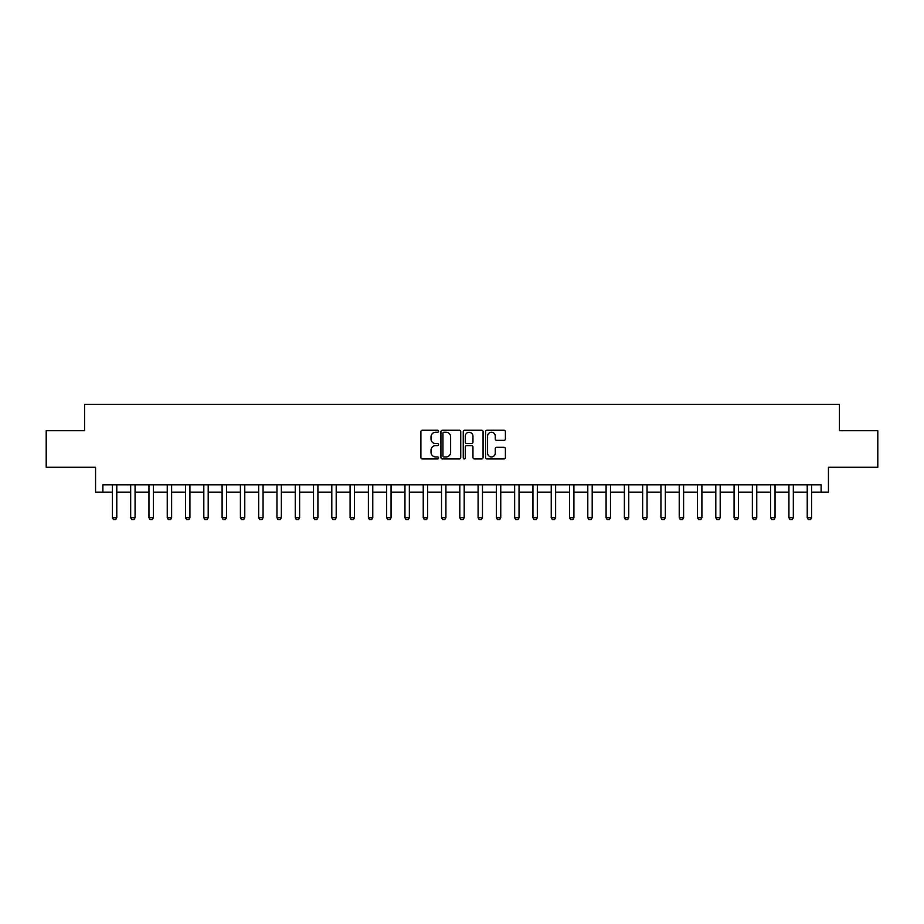 <?xml version="1.0" encoding="UTF-8"?>
<svg xmlns="http://www.w3.org/2000/svg" width="924" height="924" viewBox="0 0 924 924"><rect width="100%" height="100%" fill="white"/><g stroke="black" fill="none" stroke-linecap="round" stroke-linejoin="round"><path stroke-width="1.39" d="M438.6 431.242A1.005 1.005 0 0 0 437.595 430.238L422.337 430.238A1.432 1.432 0 0 0 420.894 431.67L420.894 457.519A1.432 1.432 0 0 0 422.337 458.951L437.595 458.951A1.005 1.005 0 0 0 438.6 457.946A1.005 1.005 0 0 0 437.595 456.941L435.62 456.941A4.597 4.597 0 0 1 431.023 452.344L431.023 450.196A4.597 4.597 0 0 1 435.62 445.599L437.595 445.599A1.005 1.005 0 0 0 438.6 444.594A1.005 1.005 0 0 0 437.595 443.589L435.62 443.589A4.597 4.597 0 0 1 431.023 438.992L431.023 436.844A4.597 4.597 0 0 1 435.62 432.247L437.595 432.247A1.005 1.005 0 0 0 438.6 431.242M503.961 440.355A1.432 1.432 0 0 0 505.393 438.923L505.393 431.67A1.432 1.432 0 0 0 503.961 430.238L487.017 430.238A1.432 1.432 0 0 0 485.585 431.67L485.585 457.519A1.432 1.432 0 0 0 487.017 458.951L503.961 458.951A1.432 1.432 0 0 0 505.393 457.519L505.393 448.752A1.432 1.432 0 0 0 503.961 447.32L496.708 447.32A1.432 1.432 0 0 0 495.276 448.752L495.276 453.095A3.846 3.846 0 0 1 491.429 456.941A3.846 3.846 0 0 1 487.595 453.095L487.595 436.082A3.846 3.846 0 0 1 491.429 432.247A3.846 3.846 0 0 1 495.276 436.082L495.276 438.923A1.432 1.432 0 0 0 496.708 440.355L503.961 440.355M102.887 492.134L102.887 484.823L821.113 484.823L821.113 492.134L828.435 492.134L828.435 467.267L877.8 467.267L877.8 430.7L839.396 430.7L839.396 404.366L84.604 404.366L84.604 430.7L46.2 430.7L46.2 467.267L95.565 467.267L95.565 492.134L112.393 492.134M460.741 431.67A1.432 1.432 0 0 0 459.309 430.238L442.365 430.238A1.432 1.432 0 0 0 440.933 431.67L440.933 457.519A1.432 1.432 0 0 0 442.365 458.951L459.309 458.951A1.432 1.432 0 0 0 460.741 457.519L460.741 431.67M464.691 430.238L481.635 430.238A1.432 1.432 0 0 1 483.067 431.67L483.067 457.519A1.432 1.432 0 0 1 481.635 458.951L474.382 458.951A1.432 1.432 0 0 1 472.949 457.519L472.949 447.031A1.432 1.432 0 0 0 471.517 445.599L466.701 445.599A1.432 1.432 0 0 0 465.269 447.031L465.269 457.946A1.005 1.005 0 0 1 464.264 458.951A1.005 1.005 0 0 1 463.259 457.946L463.259 431.67A1.432 1.432 0 0 1 464.691 430.238M116.782 492.134L130.677 492.134M135.066 492.134L148.96 492.134M153.349 492.134L167.244 492.134M171.633 492.134L185.528 492.134M189.917 492.134L203.811 492.134M208.2 492.134L222.107 492.134M226.484 492.134L240.39 492.134M244.779 492.134L258.674 492.134M263.063 492.134L276.957 492.134M281.346 492.134L295.241 492.134M299.63 492.134L313.525 492.134M317.914 492.134L331.808 492.134M336.197 492.134L350.092 492.134M354.481 492.134L368.376 492.134M372.765 492.134L386.671 492.134M391.06 492.134L404.955 492.134M409.344 492.134L423.238 492.134M427.627 492.134L441.522 492.134M445.911 492.134L459.806 492.134M464.195 492.134L478.089 492.134M482.478 492.134L496.373 492.134M500.762 492.134L514.656 492.134M519.045 492.134L532.94 492.134M537.329 492.134L551.235 492.134M555.624 492.134L569.519 492.134M573.908 492.134L587.803 492.134M592.192 492.134L606.086 492.134M610.475 492.134L624.37 492.134M628.759 492.134L642.654 492.134M647.043 492.134L660.937 492.134M665.326 492.134L679.221 492.134M683.61 492.134L697.516 492.134M701.894 492.134L715.8 492.134M720.189 492.134L734.083 492.134M738.472 492.134L752.367 492.134M756.756 492.134L770.651 492.134M775.04 492.134L788.934 492.134M793.323 492.134L807.218 492.134M811.607 492.134L821.113 492.134M443.947 432.247A1.005 1.005 0 0 0 442.942 433.252L442.942 455.936A1.005 1.005 0 0 0 443.947 456.941L446.026 456.941A4.597 4.597 0 0 0 450.623 452.344L450.623 436.844A4.597 4.597 0 0 0 446.026 432.247L443.947 432.247M472.949 436.163A3.846 3.846 0 0 0 469.103 432.317A3.846 3.846 0 0 0 465.269 436.163L465.269 442.157A1.432 1.432 0 0 0 466.701 443.589L471.517 443.589A1.432 1.432 0 0 0 472.949 442.157L472.949 436.163M116.944 484.823L116.851 485.112A1.467 1.467 89.9 0 0 116.782 485.55L116.782 517.729L115.685 519.635L113.49 519.635L112.393 517.729L112.393 485.55A1.467 1.467 89.9 0 0 112.324 485.112L112.231 484.823M112.393 517.729L116.782 517.729M135.227 484.823L135.135 485.112A1.467 1.467 89.9 0 0 135.066 485.55L135.066 517.729L133.968 519.635L131.774 519.635L130.677 517.729L130.677 485.55A1.467 1.467 89.9 0 0 130.607 485.112L130.515 484.823M130.677 517.729L135.066 517.729M153.511 484.823L153.419 485.112A1.467 1.467 89.9 0 0 153.349 485.55L153.349 517.729L152.252 519.635L150.058 519.635L148.96 517.729L148.96 485.55A1.467 1.467 89.9 0 0 148.891 485.112L148.799 484.823M148.96 517.729L153.349 517.729M171.795 484.823L171.702 485.112A1.467 1.467 89.9 0 0 171.633 485.55L171.633 517.729L170.536 519.635L168.341 519.635L167.244 517.729L167.244 485.55A1.467 1.467 89.9 0 0 167.175 485.112L167.082 484.823M167.244 517.729L171.633 517.729M190.078 484.823L189.986 485.112A1.467 1.467 89.9 0 0 189.917 485.55L189.917 517.729L188.819 519.635L186.625 519.635L185.528 517.729L185.528 485.55A1.467 1.467 89.9 0 0 185.458 485.112L185.366 484.823M185.528 517.729L189.917 517.729M208.362 484.823L208.27 485.112A1.467 1.467 89.9 0 0 208.2 485.55L208.2 517.729L207.103 519.635L204.909 519.635L203.811 517.729L203.811 485.55A1.467 1.467 89.9 0 0 203.742 485.112L203.661 484.823M203.811 517.729L208.2 517.729M226.646 484.823L226.553 485.112A1.467 1.467 89.9 0 0 226.484 485.55L226.484 517.729L225.398 519.635L223.204 519.635L222.107 517.729L222.107 485.55A1.467 1.467 89.9 0 0 222.037 485.112L221.945 484.823M222.107 517.729L226.484 517.729M244.929 484.823L244.848 485.112A1.467 1.467 89.9 0 0 244.779 485.55L244.779 517.729L243.682 519.635L241.487 519.635L240.39 517.729L240.39 485.55A1.467 1.467 89.9 0 0 240.321 485.112L240.228 484.823M240.39 517.729L244.779 517.729M263.225 484.823L263.132 485.112A1.467 1.467 89.9 0 0 263.063 485.55L263.063 517.729L261.966 519.635L259.771 519.635L258.674 517.729L258.674 485.55A1.467 1.467 89.9 0 0 258.605 485.112L258.512 484.823M258.674 517.729L263.063 517.729M281.508 484.823L281.416 485.112A1.467 1.467 89.9 0 0 281.346 485.55L281.346 517.729L280.249 519.635L278.055 519.635L276.957 517.729L276.957 485.55A1.467 1.467 89.9 0 0 276.888 485.112L276.796 484.823M276.957 517.729L281.346 517.729M299.792 484.823L299.699 485.112A1.467 1.467 89.9 0 0 299.63 485.55L299.63 517.729L298.533 519.635L296.338 519.635L295.241 517.729L295.241 485.55A1.467 1.467 89.9 0 0 295.172 485.112L295.079 484.823M295.241 517.729L299.63 517.729M318.075 484.823L317.983 485.112A1.467 1.467 89.9 0 0 317.914 485.55L317.914 517.729L316.817 519.635L314.622 519.635L313.525 517.729L313.525 485.55A1.467 1.467 89.9 0 0 313.455 485.112L313.363 484.823M313.525 517.729L317.914 517.729M336.359 484.823L336.267 485.112A1.467 1.467 89.9 0 0 336.197 485.55L336.197 517.729L335.1 519.635L332.906 519.635L331.808 517.729L331.808 485.55A1.467 1.467 89.9 0 0 331.739 485.112L331.647 484.823M331.808 517.729L336.197 517.729M354.643 484.823L354.55 485.112A1.467 1.467 89.9 0 0 354.481 485.55L354.481 517.729L353.384 519.635L351.189 519.635L350.092 517.729L350.092 485.55A1.467 1.467 89.9 0 0 350.023 485.112L349.93 484.823M350.092 517.729L354.481 517.729M372.926 484.823L372.834 485.112A1.467 1.467 89.9 0 0 372.765 485.55L372.765 517.729L371.667 519.635L369.473 519.635L368.376 517.729L368.376 485.55A1.467 1.467 89.9 0 0 368.318 485.112L368.226 484.823M368.376 517.729L372.765 517.729M391.21 484.823L391.118 485.112A1.467 1.467 89.9 0 0 391.06 485.55L391.06 517.729L389.963 519.635L387.768 519.635L386.671 517.729L386.671 485.55A1.467 1.467 89.9 0 0 386.602 485.112L386.509 484.823M386.671 517.729L391.06 517.729M409.505 484.823L409.413 485.112A1.467 1.467 89.9 0 0 409.344 485.55L409.344 517.729L408.246 519.635L406.052 519.635L404.955 517.729L404.955 485.55A1.467 1.467 89.9 0 0 404.885 485.112L404.793 484.823M404.955 517.729L409.344 517.729M427.789 484.823L427.697 485.112A1.467 1.467 89.9 0 0 427.627 485.55L427.627 517.729L426.53 519.635L424.335 519.635L423.238 517.729L423.238 485.55A1.467 1.467 89.9 0 0 423.169 485.112L423.077 484.823M423.238 517.729L427.627 517.729M446.073 484.823L445.98 485.112A1.467 1.467 89.9 0 0 445.911 485.55L445.911 517.729L444.814 519.635L442.619 519.635L441.522 517.729L441.522 485.55A1.467 1.467 89.9 0 0 441.453 485.112L441.36 484.823M441.522 517.729L445.911 517.729M464.356 484.823L464.264 485.112A1.467 1.467 89.9 0 0 464.195 485.55L464.195 517.729L463.097 519.635L460.903 519.635L459.806 517.729L459.806 485.55A1.467 1.467 89.9 0 0 459.736 485.112L459.644 484.823M459.806 517.729L464.195 517.729M482.64 484.823L482.547 485.112A1.467 1.467 89.9 0 0 482.478 485.55L482.478 517.729L481.381 519.635L479.186 519.635L478.089 517.729L478.089 485.55A1.467 1.467 89.9 0 0 478.02 485.112L477.927 484.823M478.089 517.729L482.478 517.729M500.923 484.823L500.831 485.112A1.467 1.467 89.9 0 0 500.762 485.55L500.762 517.729L499.665 519.635L497.47 519.635L496.373 517.729L496.373 485.55A1.467 1.467 89.9 0 0 496.303 485.112L496.211 484.823M496.373 517.729L500.762 517.729M519.207 484.823L519.115 485.112A1.467 1.467 89.9 0 0 519.045 485.55L519.045 517.729L517.948 519.635L515.754 519.635L514.656 517.729L514.656 485.55A1.467 1.467 89.9 0 0 514.587 485.112L514.495 484.823M514.656 517.729L519.045 517.729M537.491 484.823L537.398 485.112A1.467 1.467 89.9 0 0 537.329 485.55L537.329 517.729L536.232 519.635L534.037 519.635L532.94 517.729L532.94 485.55A1.467 1.467 89.9 0 0 532.882 485.112L532.79 484.823M532.94 517.729L537.329 517.729M555.774 484.823L555.682 485.112A1.467 1.467 89.9 0 0 555.624 485.55L555.624 517.729L554.527 519.635L552.333 519.635L551.235 517.729L551.235 485.55A1.467 1.467 89.9 0 0 551.166 485.112L551.074 484.823M551.235 517.729L555.624 517.729M574.07 484.823L573.977 485.112A1.467 1.467 89.9 0 0 573.908 485.55L573.908 517.729L572.811 519.635L570.616 519.635L569.519 517.729L569.519 485.55A1.467 1.467 89.9 0 0 569.45 485.112L569.357 484.823M569.519 517.729L573.908 517.729M592.353 484.823L592.261 485.112A1.467 1.467 89.9 0 0 592.192 485.55L592.192 517.729L591.094 519.635L588.9 519.635L587.803 517.729L587.803 485.55A1.467 1.467 89.9 0 0 587.733 485.112L587.641 484.823M587.803 517.729L592.192 517.729M610.637 484.823L610.545 485.112A1.467 1.467 89.9 0 0 610.475 485.55L610.475 517.729L609.378 519.635L607.184 519.635L606.086 517.729L606.086 485.55A1.467 1.467 89.9 0 0 606.017 485.112L605.925 484.823M606.086 517.729L610.475 517.729M628.921 484.823L628.828 485.112A1.467 1.467 89.9 0 0 628.759 485.55L628.759 517.729L627.662 519.635L625.467 519.635L624.37 517.729L624.37 485.55A1.467 1.467 89.9 0 0 624.301 485.112L624.208 484.823M624.37 517.729L628.759 517.729M647.204 484.823L647.112 485.112A1.467 1.467 89.9 0 0 647.043 485.55L647.043 517.729L645.945 519.635L643.751 519.635L642.654 517.729L642.654 485.55A1.467 1.467 89.9 0 0 642.584 485.112L642.492 484.823M642.654 517.729L647.043 517.729M665.488 484.823L665.396 485.112A1.467 1.467 89.9 0 0 665.326 485.55L665.326 517.729L664.229 519.635L662.034 519.635L660.937 517.729L660.937 485.55A1.467 1.467 89.9 0 0 660.868 485.112L660.776 484.823M660.937 517.729L665.326 517.729M683.772 484.823L683.679 485.112A1.467 1.467 89.9 0 0 683.61 485.55L683.61 517.729L682.513 519.635L680.318 519.635L679.221 517.729L679.221 485.55A1.467 1.467 89.9 0 0 679.152 485.112L679.071 484.823M679.221 517.729L683.61 517.729M702.055 484.823L701.963 485.112A1.467 1.467 89.9 0 0 701.894 485.55L701.894 517.729L700.796 519.635L698.602 519.635L697.516 517.729L697.516 485.55A1.467 1.467 89.9 0 0 697.447 485.112L697.354 484.823M697.516 517.729L701.894 517.729M720.339 484.823L720.258 485.112A1.467 1.467 89.9 0 0 720.189 485.55L720.189 517.729L719.091 519.635L716.897 519.635L715.8 517.729L715.8 485.55A1.467 1.467 89.9 0 0 715.73 485.112L715.638 484.823M715.8 517.729L720.189 517.729M738.634 484.823L738.542 485.112A1.467 1.467 89.9 0 0 738.472 485.55L738.472 517.729L737.375 519.635L735.181 519.635L734.083 517.729L734.083 485.55A1.467 1.467 89.9 0 0 734.014 485.112L733.922 484.823M734.083 517.729L738.472 517.729M756.918 484.823L756.825 485.112A1.467 1.467 89.9 0 0 756.756 485.55L756.756 517.729L755.659 519.635L753.464 519.635L752.367 517.729L752.367 485.55A1.467 1.467 89.9 0 0 752.298 485.112L752.205 484.823M752.367 517.729L756.756 517.729M775.201 484.823L775.109 485.112A1.467 1.467 89.9 0 0 775.04 485.55L775.04 517.729L773.942 519.635L771.748 519.635L770.651 517.729L770.651 485.55A1.467 1.467 89.9 0 0 770.581 485.112L770.489 484.823M770.651 517.729L775.04 517.729M793.485 484.823L793.393 485.112A1.467 1.467 89.9 0 0 793.323 485.55L793.323 517.729L792.226 519.635L790.032 519.635L788.934 517.729L788.934 485.55A1.467 1.467 89.9 0 0 788.865 485.112L788.773 484.823M788.934 517.729L793.323 517.729M811.769 484.823L811.676 485.112A1.467 1.467 89.9 0 0 811.607 485.55L811.607 517.729L810.51 519.635L808.315 519.635L807.218 517.729L807.218 485.55A1.467 1.467 89.9 0 0 807.149 485.112L807.056 484.823M807.218 517.729L811.607 517.729"/></g></svg>
